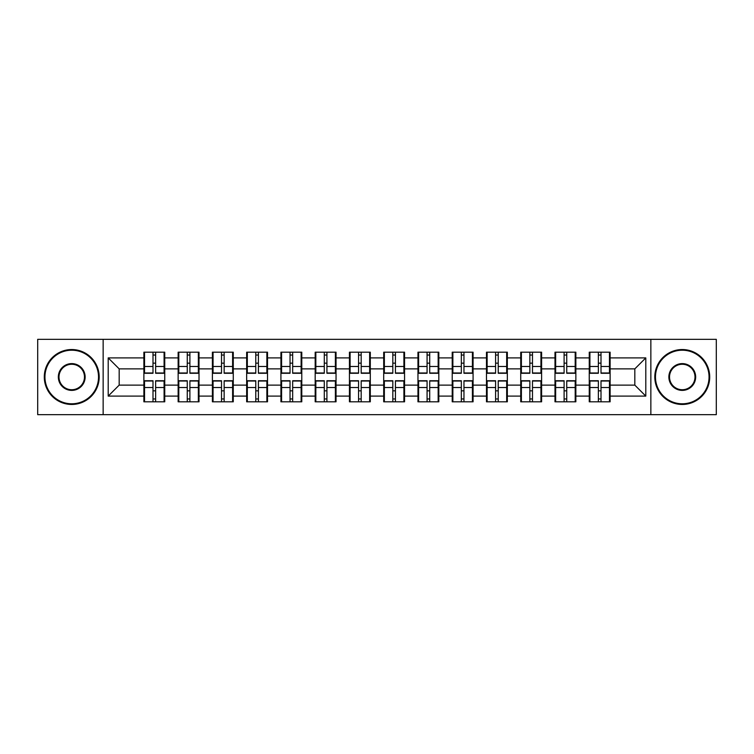 <?xml version="1.0" encoding="UTF-8"?>
<svg xmlns="http://www.w3.org/2000/svg" width="754" height="754" viewBox="0 0 754 754"><rect width="100%" height="100%" fill="white"/><g stroke="black" fill="none" stroke-linecap="round" stroke-linejoin="round"><path stroke-width="1.13" d="M650.853 414.662L716.3 414.662L716.3 339.338L650.853 339.338L650.853 414.662L103.147 414.662L103.147 339.338L37.7 339.338L37.7 414.662L103.147 414.662M610.118 390.949L609.458 390.949M589.911 390.949L589.251 390.949M589.251 363.051L589.911 363.051M609.458 363.051L610.118 363.051M610.118 360.195L609.458 360.195M589.911 360.195L589.251 360.195M589.251 393.805L589.911 393.805M609.458 393.805L610.118 393.805M575.858 390.949L575.198 390.949M555.651 390.949L554.991 390.949M554.991 363.051L555.651 363.051M575.198 363.051L575.858 363.051M575.858 360.195L575.198 360.195M555.651 360.195L554.991 360.195M554.991 393.805L555.651 393.805M575.198 393.805L575.858 393.805M541.598 390.949L540.938 390.949M521.391 390.949L520.731 390.949M520.731 363.051L521.391 363.051M540.938 363.051L541.598 363.051M541.598 360.195L540.938 360.195M521.391 360.195L520.731 360.195M520.731 393.805L521.391 393.805M540.938 393.805L541.598 393.805M507.338 390.949L506.679 390.949M487.131 390.949L486.481 390.949M486.481 363.051L487.131 363.051M506.679 363.051L507.338 363.051M507.338 360.195L506.679 360.195M487.131 360.195L486.481 360.195M486.481 393.805L487.131 393.805M506.679 393.805L507.338 393.805M473.078 390.949L472.419 390.949M452.871 390.949L452.221 390.949M452.221 363.051L452.871 363.051M472.419 363.051L473.078 363.051M473.078 360.195L472.419 360.195M452.871 360.195L452.221 360.195M452.221 393.805L452.871 393.805M472.419 393.805L473.078 393.805M438.819 390.949L438.159 390.949M418.621 390.949L417.961 390.949M417.961 363.051L418.621 363.051M438.159 363.051L438.819 363.051M438.819 360.195L438.159 360.195M418.621 360.195L417.961 360.195M417.961 393.805L418.621 393.805M438.159 393.805L438.819 393.805M404.559 390.949L403.899 390.949M384.361 390.949L383.701 390.949M383.701 363.051L384.361 363.051M403.899 363.051L404.559 363.051M404.559 360.195L403.899 360.195M384.361 360.195L383.701 360.195M383.701 393.805L384.361 393.805M403.899 393.805L404.559 393.805M370.299 390.949L369.639 390.949M350.101 390.949L349.441 390.949M349.441 363.051L350.101 363.051M369.639 363.051L370.299 363.051M370.299 360.195L369.639 360.195M350.101 360.195L349.441 360.195M349.441 393.805L350.101 393.805M369.639 393.805L370.299 393.805M336.039 390.949L335.379 390.949M315.841 390.949L315.181 390.949M315.181 363.051L315.841 363.051M335.379 363.051L336.039 363.051M336.039 360.195L335.379 360.195M315.841 360.195L315.181 360.195M315.181 393.805L315.841 393.805M335.379 393.805L336.039 393.805M301.779 390.949L301.129 390.949M281.581 390.949L280.922 390.949M280.922 363.051L281.581 363.051M301.129 363.051L301.779 363.051M301.779 360.195L301.129 360.195M281.581 360.195L280.922 360.195M280.922 393.805L281.581 393.805M301.129 393.805L301.779 393.805M267.519 390.949L266.869 390.949M247.321 390.949L246.662 390.949M246.662 363.051L247.321 363.051M266.869 363.051L267.519 363.051M267.519 360.195L266.869 360.195M247.321 360.195L246.662 360.195M246.662 393.805L247.321 393.805M266.869 393.805L267.519 393.805M233.269 390.949L232.609 390.949M213.062 390.949L212.402 390.949M212.402 363.051L213.062 363.051M232.609 363.051L233.269 363.051M233.269 360.195L232.609 360.195M213.062 360.195L212.402 360.195M212.402 393.805L213.062 393.805M232.609 393.805L233.269 393.805M199.009 390.949L198.349 390.949M178.802 390.949L178.142 390.949M178.142 363.051L178.802 363.051M198.349 363.051L199.009 363.051M199.009 360.195L198.349 360.195M178.802 360.195L178.142 360.195M178.142 393.805L178.802 393.805M198.349 393.805L199.009 393.805M650.853 339.338L103.147 339.338M634.821 385.124L634.821 368.876L610.118 368.876L610.118 385.124L634.821 385.124L645.801 396.104L645.801 357.896L610.118 357.896L610.118 352.184L589.251 352.184L589.251 368.876L575.858 368.876L575.858 385.124L589.251 385.124L589.251 368.876M645.801 396.104L610.118 396.104L610.118 401.816L589.251 401.816L589.251 396.104L575.858 396.104L575.858 401.816L554.991 401.816L554.991 396.104L541.598 396.104L541.598 401.816L520.731 401.816L520.731 396.104L507.338 396.104L507.338 401.816L486.481 401.816L486.481 396.104L473.078 396.104L473.078 401.816L452.221 401.816L452.221 396.104L438.819 396.104L438.819 401.816L417.961 401.816L417.961 396.104L404.559 396.104L404.559 401.816L383.701 401.816L383.701 396.104L370.299 396.104L370.299 401.816L349.441 401.816L349.441 396.104L336.039 396.104L336.039 401.816L315.181 401.816L315.181 396.104L301.779 396.104L301.779 401.816L280.922 401.816L280.922 396.104L267.519 396.104L267.519 401.816L246.662 401.816L246.662 396.104L233.269 396.104L233.269 401.816L212.402 401.816L212.402 396.104L199.009 396.104L199.009 401.816L178.142 401.816L178.142 396.104L164.749 396.104L164.749 401.816L143.882 401.816L143.882 396.104L108.199 396.104L108.199 357.896L143.882 357.896L143.882 368.876L119.179 368.876L119.179 385.124L143.882 385.124L143.882 368.876M589.251 357.896L575.858 357.896L575.858 352.184L554.991 352.184L554.991 357.896L541.598 357.896L541.598 352.184L520.731 352.184L520.731 357.896L507.338 357.896L507.338 352.184L486.481 352.184L486.481 357.896L473.078 357.896L473.078 352.184L452.221 352.184L452.221 357.896L438.819 357.896L438.819 352.184L417.961 352.184L417.961 357.896L404.559 357.896L404.559 352.184L383.701 352.184L383.701 357.896L370.299 357.896L370.299 352.184L349.441 352.184L349.441 357.896L336.039 357.896L336.039 352.184L315.181 352.184L315.181 357.896L301.779 357.896L301.779 352.184L280.922 352.184L280.922 357.896L267.519 357.896L267.519 352.184L246.662 352.184L246.662 357.896L233.269 357.896L233.269 352.184L212.402 352.184L212.402 357.896L199.009 357.896L199.009 352.184L178.142 352.184L178.142 357.896L164.749 357.896L164.749 352.184L143.882 352.184L143.882 357.896M589.251 385.124L589.251 396.104M575.858 385.124L575.858 396.104M575.858 357.896L575.858 368.876M541.598 385.124L554.991 385.124L554.991 368.876L541.598 368.876L541.598 396.104M554.991 385.124L554.991 396.104M554.991 357.896L554.991 368.876M541.598 357.896L541.598 368.876M507.338 385.124L520.731 385.124L520.731 368.876L507.338 368.876L507.338 396.104M520.731 385.124L520.731 396.104M520.731 357.896L520.731 368.876M507.338 357.896L507.338 368.876M473.078 385.124L486.481 385.124L486.481 368.876L473.078 368.876L473.078 396.104M486.481 385.124L486.481 396.104M486.481 357.896L486.481 368.876M473.078 357.896L473.078 368.876M438.819 385.124L452.221 385.124L452.221 368.876L438.819 368.876L438.819 396.104M452.221 385.124L452.221 396.104M452.221 357.896L452.221 368.876M438.819 357.896L438.819 368.876M404.559 385.124L417.961 385.124L417.961 368.876L404.559 368.876L404.559 396.104M417.961 385.124L417.961 396.104M417.961 357.896L417.961 368.876M404.559 357.896L404.559 368.876M370.299 385.124L383.701 385.124L383.701 368.876L370.299 368.876L370.299 396.104M383.701 385.124L383.701 396.104M383.701 357.896L383.701 368.876M370.299 357.896L370.299 368.876M336.039 385.124L349.441 385.124L349.441 368.876L336.039 368.876L336.039 396.104M349.441 385.124L349.441 396.104M349.441 357.896L349.441 368.876M336.039 357.896L336.039 368.876M301.779 385.124L315.181 385.124L315.181 368.876L301.779 368.876L301.779 396.104M315.181 385.124L315.181 396.104M315.181 357.896L315.181 368.876M301.779 357.896L301.779 368.876M267.519 385.124L280.922 385.124L280.922 368.876L267.519 368.876L267.519 396.104M280.922 385.124L280.922 396.104M280.922 357.896L280.922 368.876M267.519 357.896L267.519 368.876M233.269 385.124L246.662 385.124L246.662 368.876L233.269 368.876L233.269 396.104M246.662 385.124L246.662 396.104M246.662 357.896L246.662 368.876M233.269 357.896L233.269 368.876M199.009 385.124L212.402 385.124L212.402 368.876L199.009 368.876L199.009 396.104M212.402 385.124L212.402 396.104M212.402 357.896L212.402 368.876M199.009 357.896L199.009 368.876M164.749 385.124L178.142 385.124L178.142 368.876L164.749 368.876L164.749 396.104M178.142 385.124L178.142 396.104M178.142 357.896L178.142 368.876M164.749 357.896L164.749 368.876M164.749 390.949L164.089 390.949M144.542 390.949L143.882 390.949M143.882 363.051L144.542 363.051M164.089 363.051L164.749 363.051M164.749 360.195L164.089 360.195M144.542 360.195L143.882 360.195M143.882 393.805L144.542 393.805M164.089 393.805L164.749 393.805M143.882 385.124L143.882 396.104M119.179 385.124L108.199 396.104M108.199 357.896L119.179 368.876M610.118 385.124L610.118 396.104M610.118 357.896L610.118 368.876M645.801 357.896L634.821 368.876M164.089 352.184L164.089 373.268L155.635 373.268L155.635 352.184M152.996 352.184L152.996 373.268L144.542 373.268L144.542 352.184M152.996 355.04L155.635 355.04M155.635 363.164L152.996 363.164M144.542 401.816L144.542 380.732L152.996 380.732L152.996 401.816M155.635 401.816L155.635 380.732L164.089 380.732L164.089 401.816M155.635 398.96L152.996 398.96M152.996 390.836L155.635 390.836M71.743 403.795A26.795 26.795 0 0 0 98.529 377A26.795 26.795 0 0 0 71.743 350.205A26.795 26.795 0 0 0 44.948 377A26.795 26.795 0 0 0 71.743 403.795M71.743 349.545A27.455 27.455 0 0 1 99.189 377A27.455 27.455 0 0 1 71.743 404.455A27.455 27.455 0 0 1 44.288 377A27.455 27.455 0 0 1 71.743 349.545M71.743 390.393A13.393 13.393 0 0 1 58.341 377A13.393 13.393 0 0 1 71.743 363.607A13.393 13.393 0 0 1 85.136 377A13.393 13.393 0 0 1 71.743 390.393M71.743 364.267A12.733 12.733 0 0 0 59.001 377A12.733 12.733 0 0 0 71.743 389.733A12.733 12.733 0 0 0 84.476 377A12.733 12.733 0 0 0 71.743 364.267M682.257 403.795A26.795 26.795 0 0 0 709.052 377A26.795 26.795 0 0 0 682.257 350.205A26.795 26.795 0 0 0 655.471 377A26.795 26.795 0 0 0 682.257 403.795M682.257 349.545A27.455 27.455 0 0 1 709.712 377A27.455 27.455 0 0 1 682.257 404.455A27.455 27.455 0 0 1 654.811 377A27.455 27.455 0 0 1 682.257 349.545M682.257 390.393A13.393 13.393 0 0 1 668.864 377A13.393 13.393 0 0 1 682.257 363.607A13.393 13.393 0 0 1 695.659 377A13.393 13.393 0 0 1 682.257 390.393M682.257 364.267A12.733 12.733 0 0 0 669.524 377A12.733 12.733 0 0 0 682.257 389.733A12.733 12.733 0 0 0 695 377A12.733 12.733 0 0 0 682.257 364.267M198.349 352.184L198.349 373.268L189.895 373.268L189.895 352.184M187.256 352.184L187.256 373.268L178.802 373.268L178.802 352.184M187.256 355.04L189.895 355.04M189.895 363.164L187.256 363.164M232.609 352.184L232.609 373.268L224.155 373.268L224.155 352.184M221.516 352.184L221.516 373.268L213.062 373.268L213.062 352.184M221.516 355.04L224.155 355.04M224.155 363.164L221.516 363.164M266.869 352.184L266.869 373.268L258.405 373.268L258.405 352.184M255.776 352.184L255.776 373.268L247.321 373.268L247.321 352.184M255.776 355.04L258.405 355.04M258.405 363.164L255.776 363.164M301.129 352.184L301.129 373.268L292.665 373.268L292.665 352.184M290.036 352.184L290.036 373.268L281.581 373.268L281.581 352.184M290.036 355.04L292.665 355.04M292.665 363.164L290.036 363.164M335.379 352.184L335.379 373.268L326.925 373.268L326.925 352.184M324.295 352.184L324.295 373.268L315.841 373.268L315.841 352.184M324.295 355.04L326.925 355.04M326.925 363.164L324.295 363.164M178.802 401.816L178.802 380.732L187.256 380.732L187.256 401.816M189.895 401.816L189.895 380.732L198.349 380.732L198.349 401.816M189.895 398.96L187.256 398.96M187.256 390.836L189.895 390.836M213.062 401.816L213.062 380.732L221.516 380.732L221.516 401.816M224.155 401.816L224.155 380.732L232.609 380.732L232.609 401.816M224.155 398.96L221.516 398.96M221.516 390.836L224.155 390.836M247.321 401.816L247.321 380.732L255.776 380.732L255.776 401.816M258.405 401.816L258.405 380.732L266.869 380.732L266.869 401.816M258.405 398.96L255.776 398.96M255.776 390.836L258.405 390.836M281.581 401.816L281.581 380.732L290.036 380.732L290.036 401.816M292.665 401.816L292.665 380.732L301.129 380.732L301.129 401.816M292.665 398.96L290.036 398.96M290.036 390.836L292.665 390.836M315.841 401.816L315.841 380.732L324.295 380.732L324.295 401.816M326.925 401.816L326.925 380.732L335.379 380.732L335.379 401.816M326.925 398.96L324.295 398.96M324.295 390.836L326.925 390.836M369.639 352.184L369.639 373.268L361.185 373.268L361.185 352.184M358.555 352.184L358.555 373.268L350.101 373.268L350.101 352.184M358.555 355.04L361.185 355.04M361.185 363.164L358.555 363.164M350.101 401.816L350.101 380.732L358.555 380.732L358.555 401.816M361.185 401.816L361.185 380.732L369.639 380.732L369.639 401.816M361.185 398.96L358.555 398.96M358.555 390.836L361.185 390.836M403.899 352.184L403.899 373.268L395.445 373.268L395.445 352.184M392.815 352.184L392.815 373.268L384.361 373.268L384.361 352.184M392.815 355.04L395.445 355.04M395.445 363.164L392.815 363.164M384.361 401.816L384.361 380.732L392.815 380.732L392.815 401.816M395.445 401.816L395.445 380.732L403.899 380.732L403.899 401.816M395.445 398.96L392.815 398.96M392.815 390.836L395.445 390.836M438.159 352.184L438.159 373.268L429.705 373.268L429.705 352.184M427.075 352.184L427.075 373.268L418.621 373.268L418.621 352.184M427.075 355.04L429.705 355.04M429.705 363.164L427.075 363.164M418.621 401.816L418.621 380.732L427.075 380.732L427.075 401.816M429.705 401.816L429.705 380.732L438.159 380.732L438.159 401.816M429.705 398.96L427.075 398.96M427.075 390.836L429.705 390.836M472.419 352.184L472.419 373.268L463.964 373.268L463.964 352.184M461.335 352.184L461.335 373.268L452.871 373.268L452.871 352.184M461.335 355.04L463.964 355.04M463.964 363.164L461.335 363.164M452.871 401.816L452.871 380.732L461.335 380.732L461.335 401.816M463.964 401.816L463.964 380.732L472.419 380.732L472.419 401.816M463.964 398.96L461.335 398.96M461.335 390.836L463.964 390.836M506.679 352.184L506.679 373.268L498.224 373.268L498.224 352.184M495.595 352.184L495.595 373.268L487.131 373.268L487.131 352.184M495.595 355.04L498.224 355.04M498.224 363.164L495.595 363.164M487.131 401.816L487.131 380.732L495.595 380.732L495.595 401.816M498.224 401.816L498.224 380.732L506.679 380.732L506.679 401.816M498.224 398.96L495.595 398.96M495.595 390.836L498.224 390.836M540.938 352.184L540.938 373.268L532.484 373.268L532.484 352.184M529.845 352.184L529.845 373.268L521.391 373.268L521.391 352.184M529.845 355.04L532.484 355.04M532.484 363.164L529.845 363.164M521.391 401.816L521.391 380.732L529.845 380.732L529.845 401.816M532.484 401.816L532.484 380.732L540.938 380.732L540.938 401.816M532.484 398.96L529.845 398.96M529.845 390.836L532.484 390.836M575.198 352.184L575.198 373.268L566.744 373.268L566.744 352.184M564.105 352.184L564.105 373.268L555.651 373.268L555.651 352.184M564.105 355.04L566.744 355.04M566.744 363.164L564.105 363.164M555.651 401.816L555.651 380.732L564.105 380.732L564.105 401.816M566.744 401.816L566.744 380.732L575.198 380.732L575.198 401.816M566.744 398.96L564.105 398.96M564.105 390.836L566.744 390.836M609.458 352.184L609.458 373.268L601.004 373.268L601.004 352.184M598.365 352.184L598.365 373.268L589.911 373.268L589.911 352.184M598.365 355.04L601.004 355.04M601.004 363.164L598.365 363.164M589.911 401.816L589.911 380.732L598.365 380.732L598.365 401.816M601.004 401.816L601.004 380.732L609.458 380.732L609.458 401.816M601.004 398.96L598.365 398.96M598.365 390.836L601.004 390.836M152.996 366.491L144.542 366.491M152.996 372.985L144.542 372.985M164.089 366.491L155.635 366.491M164.089 372.985L155.635 372.985M155.635 387.509L164.089 387.509M155.635 381.015L164.089 381.015M144.542 387.509L152.996 387.509M144.542 381.015L152.996 381.015M187.256 366.491L178.802 366.491M187.256 372.985L178.802 372.985M198.349 366.491L189.895 366.491M198.349 372.985L189.895 372.985M221.516 366.491L213.062 366.491M221.516 372.985L213.062 372.985M232.609 366.491L224.155 366.491M232.609 372.985L224.155 372.985M255.776 366.491L247.321 366.491M255.776 372.985L247.321 372.985M266.869 366.491L258.405 366.491M266.869 372.985L258.405 372.985M290.036 366.491L281.581 366.491M290.036 372.985L281.581 372.985M301.129 366.491L292.665 366.491M301.129 372.985L292.665 372.985M324.295 366.491L315.841 366.491M324.295 372.985L315.841 372.985M335.379 366.491L326.925 366.491M335.379 372.985L326.925 372.985M189.895 387.509L198.349 387.509M189.895 381.015L198.349 381.015M178.802 387.509L187.256 387.509M178.802 381.015L187.256 381.015M224.155 387.509L232.609 387.509M224.155 381.015L232.609 381.015M213.062 387.509L221.516 387.509M213.062 381.015L221.516 381.015M258.405 387.509L266.869 387.509M258.405 381.015L266.869 381.015M247.321 387.509L255.776 387.509M247.321 381.015L255.776 381.015M292.665 387.509L301.129 387.509M292.665 381.015L301.129 381.015M281.581 387.509L290.036 387.509M281.581 381.015L290.036 381.015M326.925 387.509L335.379 387.509M326.925 381.015L335.379 381.015M315.841 387.509L324.295 387.509M315.841 381.015L324.295 381.015M358.555 366.491L350.101 366.491M358.555 372.985L350.101 372.985M369.639 366.491L361.185 366.491M369.639 372.985L361.185 372.985M361.185 387.509L369.639 387.509M361.185 381.015L369.639 381.015M350.101 387.509L358.555 387.509M350.101 381.015L358.555 381.015M392.815 366.491L384.361 366.491M392.815 372.985L384.361 372.985M403.899 366.491L395.445 366.491M403.899 372.985L395.445 372.985M395.445 387.509L403.899 387.509M395.445 381.015L403.899 381.015M384.361 387.509L392.815 387.509M384.361 381.015L392.815 381.015M427.075 366.491L418.621 366.491M427.075 372.985L418.621 372.985M438.159 366.491L429.705 366.491M438.159 372.985L429.705 372.985M429.705 387.509L438.159 387.509M429.705 381.015L438.159 381.015M418.621 387.509L427.075 387.509M418.621 381.015L427.075 381.015M461.335 366.491L452.871 366.491M461.335 372.985L452.871 372.985M472.419 366.491L463.964 366.491M472.419 372.985L463.964 372.985M463.964 387.509L472.419 387.509M463.964 381.015L472.419 381.015M452.871 387.509L461.335 387.509M452.871 381.015L461.335 381.015M495.595 366.491L487.131 366.491M495.595 372.985L487.131 372.985M506.679 366.491L498.224 366.491M506.679 372.985L498.224 372.985M498.224 387.509L506.679 387.509M498.224 381.015L506.679 381.015M487.131 387.509L495.595 387.509M487.131 381.015L495.595 381.015M529.845 366.491L521.391 366.491M529.845 372.985L521.391 372.985M540.938 366.491L532.484 366.491M540.938 372.985L532.484 372.985M532.484 387.509L540.938 387.509M532.484 381.015L540.938 381.015M521.391 387.509L529.845 387.509M521.391 381.015L529.845 381.015M564.105 366.491L555.651 366.491M564.105 372.985L555.651 372.985M575.198 366.491L566.744 366.491M575.198 372.985L566.744 372.985M566.744 387.509L575.198 387.509M566.744 381.015L575.198 381.015M555.651 387.509L564.105 387.509M555.651 381.015L564.105 381.015M598.365 366.491L589.911 366.491M598.365 372.985L589.911 372.985M609.458 366.491L601.004 366.491M609.458 372.985L601.004 372.985M601.004 387.509L609.458 387.509M601.004 381.015L609.458 381.015M589.911 387.509L598.365 387.509M589.911 381.015L598.365 381.015"/></g></svg>
